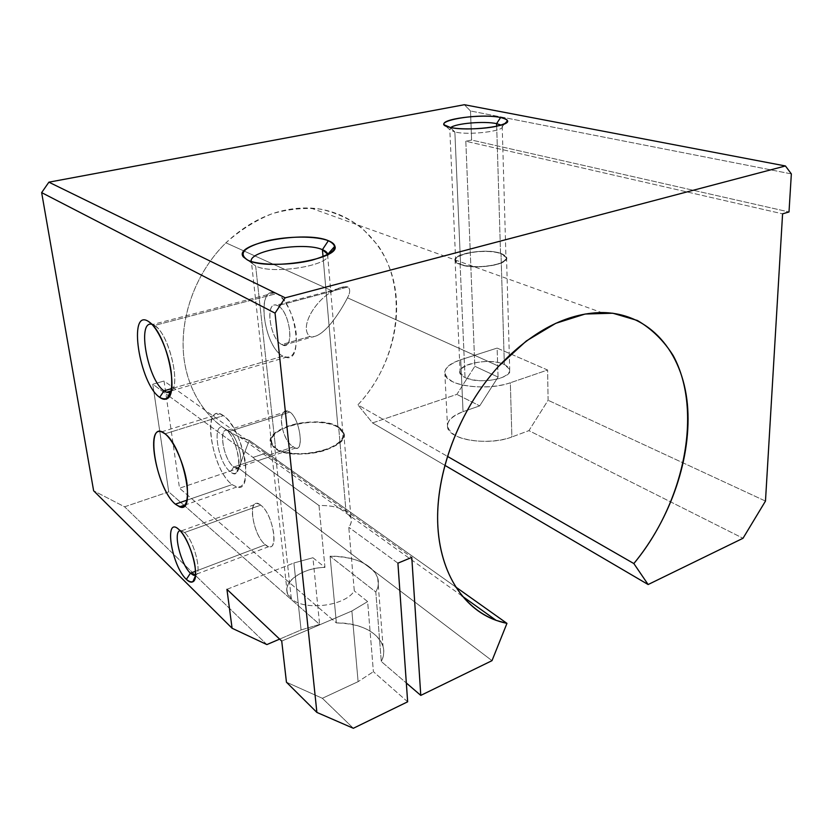 <?xml version="1.0" encoding="UTF-8"?>
<svg xmlns="http://www.w3.org/2000/svg" width="833" height="833" viewBox="0 0 833 833"><rect width="100%" height="100%" fill="white"/><g stroke="black" fill="none" stroke-linecap="round" stroke-linejoin="round"><path stroke-width="0.62" stroke-dasharray="4.17 3.12" d="M332.888 291.206L225.92 242.819C252.055 218.392 280.357 206.803 310.844 208.073C353.005 210.614 385.533 242.33 394.186 283.459C402.776 324.714 388.23 372.466 357.888 404.859L447.342 456.307L357.888 404.859C399.153 361.241 409.222 289.697 377.62 244.996L362.168 228.19C349.902 219.037 336.095 212.696 320.747 209.166C304.795 207.448 288.51 208.989 271.87 213.81C255.439 220.516 240.123 230.189 225.92 242.819C195.089 272.964 178.626 319.58 184.176 359.877C189.799 400.204 216.059 430.88 249.254 440.365L238.654 468.208L179.512 488.211L336.376 622.917L330.087 556.225L375.808 592.003L381.295 661.496L406.337 682.998L381.295 661.496L375.808 592.003L330.087 556.225C362.365 555.549 386.71 573.042 375.808 592.003C378.369 587.192 379.005 582.517 377.713 577.977C371.851 564.066 355.972 556.808 330.087 556.225L336.376 622.917C361.668 623.709 377.224 631.57 383.055 646.502C384.346 651.364 383.763 656.362 381.295 661.496C391.802 641.285 367.905 622.386 336.376 622.917L179.512 488.211L164.039 381.014L265.498 453.256L253.055 457.432L255.419 459.67L233.74 466.98L236.02 468.156C245.506 471.603 239.435 437.783 229.314 431.4L289.863 412.054C299.734 418.218 304.357 451.496 295.788 447.956L293.455 446.852L267.882 455.474L270.163 456.578L257.668 460.795L255.419 459.67L257.668 460.795L270.163 456.578L411.783 557.412L164.039 381.014L179.512 488.211L238.654 468.208L492.001 660.663L238.654 468.208L249.254 440.365L455.339 586.713L249.254 440.365L239.654 436.981C209.364 424.278 186.977 392.822 183.51 353.9C180.157 314.999 196.661 271.464 225.92 242.819L332.888 291.206C337.542 288.385 341.926 286.854 346.028 286.604L347.923 286.989C343.748 286.229 338.739 287.635 332.888 291.206C315.488 299.942 298.912 327.223 309.814 336.522L281.731 344.539L283.48 345.226C295.017 348.902 289.582 310.719 277.701 305.701L347.923 286.989C350.391 289.124 350.256 292.737 347.486 297.808C350.256 292.737 350.391 289.124 347.923 286.989L277.701 305.701L276.254 305.159C264.707 301.796 270.027 339.01 281.731 344.539L309.814 336.522C298.912 327.223 315.488 299.942 332.888 291.206M498.707 366.208L347.486 297.808C340.603 311.125 325.266 335.959 311.834 337.105L309.814 336.522C322.694 339.843 340.499 311.563 347.486 297.808L498.707 366.208M454.86 131.978L450.268 127.428L454.86 131.978C469.208 135.602 506.256 130.927 502.195 126.106L501.122 125.117L502.309 126.387C504.892 131.177 468.781 135.487 454.86 131.978L460.597 264.373L454.86 131.978L449.987 129.875L450.768 127.543L449.81 129.604L454.86 131.978M496.687 126.252L500.539 253.576L505.954 257.314C509.9 264.394 474.435 270.017 460.597 264.373C471.249 267.383 483.223 267.393 496.51 264.405C507.505 260.698 508.848 257.085 500.539 253.576C481.87 246.651 440.522 257.501 460.597 264.373L455.682 260.812C452.184 253.669 486.347 248.265 500.539 253.576L496.687 126.252M465.033 377.526L460.118 264.498C474.279 270.277 510.577 264.519 506.526 257.272L500.997 253.451L504.34 364.521L509.713 369.363C513.669 378.411 478.746 384.919 465.033 377.526L460.149 372.924C456.599 363.813 490.273 357.544 504.34 364.521L500.997 253.451C486.462 248.026 451.528 253.555 455.11 260.854L460.118 264.498L465.033 377.526C475.581 381.535 487.388 381.743 500.466 378.182C511.275 373.673 512.576 369.123 504.34 364.521C485.837 355.42 445.145 368.467 465.033 377.526M148.566 321.538L157.031 327.442C170.328 339.062 180.407 385.21 171.171 391.343C181.323 384.669 168.287 332.586 154.542 325.432L276.462 293.674C295.653 301.494 304.472 363.407 285.906 357.347L282.939 356.17L171.65 388.605L282.939 356.17C292.539 359.866 296.975 352.474 296.246 333.981C294.643 316.925 285.146 297.745 276.462 293.674C255.793 282.679 262.895 346.289 282.939 356.17C264.207 347.038 255.689 287.614 274.276 292.883L276.462 293.674L154.542 325.432L148.847 321.715M225.077 428.818L230.356 432.254C238.509 439.043 244.35 464.533 238.54 467.719L233.74 466.98L230.502 471.905C232.771 473.633 234.698 473.946 236.28 472.852C243.309 469.094 236.187 438.064 226.337 429.849L225.077 428.818C239.123 438.002 244.673 484.077 230.502 471.905C216.996 462.43 211.186 418.156 225.077 428.818C211.186 418.156 216.996 462.43 230.502 471.905L233.74 466.98C222.494 459.191 217.767 422.508 229.314 431.4L225.077 428.818M165.028 433.806L223.421 415.636C243.038 427.652 255.033 494 236.707 487.045L232.105 484.587L187.092 500.112L232.105 484.587C212.925 470.978 201.534 407.858 219.745 413.834L223.421 415.636L165.028 433.806M255.658 266.008L247.765 260.135L255.658 266.008C272.318 275.015 331.44 265.383 327.796 254.565C331.44 265.383 272.318 275.015 255.658 266.008L275.588 448.154L255.658 266.008L251.972 263.332L251.202 261.447L251.493 262.541L255.658 266.008M323.048 256.731L337.948 427.287L342.884 432.744C350.662 448.06 292.695 461.763 275.588 448.154C284.844 454.808 308.876 455.578 325.765 449.674C343.383 442.323 347.444 434.857 337.948 427.287C328.119 421.175 305.898 420.623 289.561 425.996C271.912 432.744 267.258 440.126 275.588 448.154L271.485 443.229C264.842 427.568 320.018 414.761 337.948 427.287L323.048 256.731M291.321 598.635L274.848 448.404C292.331 462.336 351.672 448.31 343.706 432.639L338.646 427.048L346.018 511.545L350.995 517.845C351.922 520.927 351.182 524.082 348.788 527.299L354.296 590.899C345.258 606.122 304.003 611.266 291.321 598.635L287.208 592.523C283.272 580.83 303.576 567.804 324.964 567.388L318.997 505.558C330.545 505.235 339.552 507.235 346.018 511.545L338.646 427.048C320.288 414.261 263.874 427.339 270.663 443.364L274.848 448.404L291.321 598.635C304.003 611.266 345.258 606.122 354.296 590.899L348.788 527.299C352.963 521.323 352.036 516.075 346.018 511.545C339.552 507.235 330.545 505.235 318.997 505.558L257.668 460.795L318.997 505.558L324.964 567.388L312.927 557.735L319.622 624.438L184.53 505.735L319.622 624.438L301.088 629.946L279.638 639.119L301.088 629.946L319.622 624.438L312.927 557.735L324.964 567.388C298.766 567.669 276.879 586.869 291.321 598.635M184.53 532.526L260.729 505.131C272.422 513.357 279.44 550.155 268.778 546.635L265.363 544.772L195.557 571.24L265.363 544.772C253.815 536.015 247.037 500.31 257.657 503.528L260.729 505.131L184.53 532.526C193.787 540.159 202.284 572.458 195.776 575.062L195.526 575.207C202.45 573.385 193.974 540.325 184.53 532.526L179.085 529.684L184.53 532.526M338.646 427.048C348.371 434.795 344.227 442.427 326.203 449.955C308.918 456.015 284.313 455.214 274.848 448.404C266.341 440.188 271.11 432.629 289.166 425.736C305.867 420.249 328.587 420.8 338.646 427.048M397.914 563.16L348.788 527.299L397.914 563.16M184.051 505.308L168.745 491.855L152.783 384.242L168.453 395.685L152.783 384.242L164.039 381.014L152.783 384.242L168.745 491.855L124.586 506.797L93.629 490.793L124.586 506.797L168.745 491.855L184.051 505.308M169.307 396.31L253.055 457.432L169.307 396.31M260.729 505.131C246.953 493.657 251.941 534.453 265.363 544.772C279.367 557.579 274.661 515.273 260.729 505.131M407.649 701.803L373.403 671.7L367.634 601.593L354.296 590.899L367.634 601.593L351.88 611.005L281.721 641.087L351.88 611.005L367.634 601.593L373.403 671.7L407.649 701.803M464.366 104.719L470.499 110.976L471.613 140.048L465.824 141.235L474.831 366.291L456.859 394.384L372.528 422.914L357.888 404.859L372.528 422.914L444.76 465.272L372.528 422.914L456.859 394.384L474.831 366.291L465.824 141.235L782.583 213.842L465.824 141.235L471.613 140.048L789.007 211.957L471.613 140.048L470.499 110.976L464.366 104.719M226.93 589.327L293.893 562.983L312.927 557.735L293.893 562.983L301.088 629.946L293.893 562.983L226.93 589.327M266.883 644.575L195.318 575.291L266.883 644.575M194.818 574.801L124.586 506.797L194.818 574.801M353.338 728.281L322.361 698.293L358.107 681.654L373.403 671.7L358.107 681.654L351.88 611.005L358.107 681.654L322.361 698.293L286.448 682.206L322.361 698.293L353.338 728.281M232.105 484.587C242.361 490.856 246.849 483.921 245.568 463.762C243.382 444.926 232.73 421.956 223.421 415.636C201.326 399.309 210.728 469.291 232.105 484.587M289.863 412.054L229.314 431.4L227.284 430.39C217.829 427.204 223.744 460.16 233.74 466.98L255.419 459.67L253.055 457.432L265.498 453.256L267.882 455.474L293.455 446.852C282.106 440.813 275.983 408.868 287.645 411.148L289.863 412.054C276.514 404.088 280.409 440.001 293.455 446.852C304.607 456.578 300.932 419.488 289.863 412.054M277.701 305.701C290.738 311.417 294.83 352.89 281.731 344.539C269.142 338.49 264.8 298.516 277.701 305.701M500.997 253.451C509.494 257.043 508.12 260.739 496.874 264.53C483.275 267.591 471.02 267.58 460.118 264.498C439.605 257.459 481.891 246.381 500.997 253.451M498.061 377.068L497.124 348.079L460.732 359.752L463.044 411.679L479.704 405.869L498.061 377.068L474.831 366.291L498.061 377.068L479.704 405.869L456.859 394.384L479.704 405.869L463.044 411.679L460.732 359.752L497.124 348.079L547.614 370.019L510.337 382.764C493.178 388.74 465.408 388.157 452.548 381.66C440.293 373.798 443.021 366.499 460.732 359.752C449.133 363.667 443.854 368.53 444.895 374.329C446.603 385.846 487.034 391.364 510.337 382.764L511.879 436.971C489.013 446.144 449.299 439.918 447.56 427.412C446.509 421.102 451.673 415.865 463.044 411.679C445.676 418.895 443.031 426.808 455.12 435.409C467.782 442.542 495.041 443.354 511.879 436.971L510.337 382.764L547.614 370.019L548.093 400.267L528.934 430.63L511.879 436.971L528.934 430.63L743.015 538.274L528.934 430.63L548.093 400.267L547.614 370.019L497.124 348.079L498.061 377.068M765.475 501.081L548.093 400.267L765.475 501.081M791.35 173.899L470.499 110.976L791.35 173.899M310.844 208.073L601.572 312.542M504.736 123.753L502.309 126.387M502.195 126.106L505.954 257.314M506.526 257.272L509.713 369.363M151.429 323.85L157.031 327.442M171.275 390.864L285.906 357.347M283.48 345.226L311.834 337.105M295.788 447.956L236.02 468.156M230.356 432.254L226.337 429.849M238.54 467.719L236.28 472.852M236.707 487.045L185.218 504.913M327.588 254.679L342.884 432.744M343.706 432.639L350.995 517.845M268.778 546.635L195.568 574.51M195.776 575.062L195.474 575.78M178.98 529.59L184.447 532.454M181.719 530.736L257.657 503.528M287.208 592.523L270.663 443.364M271.485 443.229L251.493 262.541M251.972 263.332L247.495 260.011M377.713 577.977L383.055 646.502M161.592 431.848L219.745 413.834M227.284 430.39L287.645 411.148M346.028 286.604L276.254 305.159M274.276 292.883L152.616 324.495M460.149 372.924L455.11 260.854M455.682 260.812L449.81 129.604M449.987 129.875L445.166 125.606M447.56 427.412L444.895 374.329M461.909 595.887L239.654 436.981"/><path stroke-width="1.25" d="M447.342 456.307L633.84 563.556C670.971 518.626 692.202 456.557 687.392 404.12C682.456 351.932 649.844 312.719 601.572 312.542C566.523 313.156 532.235 331.045 498.707 366.208C461.097 407.368 437.096 467.844 437.617 519.032C438.231 570.272 462.117 608.246 496.124 620.356L506.953 623.365L492.001 660.663L420.78 695.399L411.783 557.412L397.914 563.16L407.649 701.803L353.338 728.281L316.884 712.423L275.046 313.135L285.198 297.818L785.436 165.965L791.35 173.899L789.007 211.957L782.583 213.842L765.475 501.081L743.015 538.274L648.136 584.537L633.84 563.556L447.342 456.307M450.268 127.428C467.032 131.604 510.827 126.408 507.526 120.754C507.099 119.431 504.788 118.359 500.602 117.515L496.603 123.628L501.122 125.117L496.603 123.628L496.687 126.252L496.603 123.628C484.483 120.91 455.922 123.326 450.768 127.543C455.922 123.326 484.483 120.91 496.603 123.628L500.602 117.515C482.369 113.475 438.575 119.161 444.437 124.95L450.268 127.428C425.424 122.295 477.34 112.403 500.602 117.515C511.046 120.15 509.348 123.149 495.51 126.491C481.963 129.261 460.337 129.698 450.268 127.428M164.018 390.833L159.676 397.32C162.435 399.351 164.861 399.819 166.933 398.715C179.022 394.623 167.516 337.917 151.429 323.85L148.566 321.538C127.511 307.315 139.35 383.951 159.676 397.32L164.018 390.833L166.631 392.228L171.171 391.343L170.317 391.958C168.516 392.937 166.413 392.562 164.018 390.833L171.65 388.605L164.018 390.833C147.868 380.566 136.55 320.143 151.887 324.308C136.55 320.143 147.868 380.566 164.018 390.833M187.092 500.112L175.347 504.163L179.657 506.839C196.723 514.617 183.447 446.696 165.028 433.806L161.592 431.848C144.692 425.184 157.302 489.648 175.347 504.163L187.092 500.112M247.765 260.135C268.039 271.037 340.874 258.959 334.876 246.162C334.366 244.038 332.19 242.226 328.358 240.716L322.423 249.671C325.588 250.962 327.369 252.514 327.754 254.304L322.423 249.671L323.048 256.731L322.423 249.671C304.711 241.487 248.932 250.441 251.202 261.447C248.932 250.441 304.711 241.487 322.423 249.671L328.358 240.716C305.076 230.283 232.115 243.684 243.382 256.96L247.765 260.135C237.676 253.451 244.048 247.047 266.872 240.904C287.874 235.958 315.957 235.822 328.358 240.716C340.374 246.86 334.97 253.336 312.156 260.135C290.217 265.696 259.198 265.633 247.765 260.135M195.557 571.24L190.424 573.187L193.568 575.27L195.526 575.207L190.424 573.187L186.373 579.393C188.976 581.934 191.142 582.725 192.871 581.757C200.805 578.727 190.33 538.993 179.085 529.684L178.98 529.59C163.549 514.898 171.379 565.659 186.373 579.393L190.424 573.187C180.792 564.607 172.743 531.756 180.074 530.673C172.743 531.756 180.792 564.607 190.424 573.187L195.557 571.24M168.453 395.685L169.307 396.31L168.453 395.685M406.337 682.998L420.78 695.399L406.337 682.998M93.629 490.793L41.65 192.621L48.887 182.177L464.366 104.719L785.436 165.965L464.366 104.719L48.887 182.177L285.198 297.818L48.887 182.177L41.65 192.621L275.046 313.135L41.65 192.621L93.629 490.793L232.084 628.249L266.883 644.575L279.638 639.119L266.883 644.575L232.084 628.249L93.629 490.793M281.721 641.087L226.93 589.327L232.084 628.249L226.93 589.327L281.721 641.087L286.448 682.206L281.721 641.087M148.847 321.715L148.566 321.538C157.427 326.921 168.308 350.828 171.161 371.612C173.243 393.999 169.411 402.568 159.676 397.32C139.35 383.951 127.511 307.315 148.566 321.538M286.448 682.206L316.884 712.423L286.448 682.206M179.085 529.684C185.572 535.546 193.225 553.081 195.099 566.555C196.411 580.872 193.495 585.151 186.373 579.393C171.317 565.597 163.549 514.669 179.085 529.684M165.028 433.806C173.785 440.542 184.353 464.293 186.998 483.525C188.862 504.038 184.968 510.921 175.347 504.163C155.23 487.846 144.203 416.479 165.028 433.806M455.339 586.713L506.953 623.365L455.339 586.713M444.76 465.272L648.136 584.537L444.76 465.272M411.783 557.412L420.78 695.399L492.001 660.663L506.953 623.365C469.437 615.868 440.949 579.633 437.866 526.873C434.836 474.196 459.066 409.534 498.707 366.208L526.352 340.957L555.767 323.319L585.151 314.031L612.828 313.218L637.412 320.486C651.927 329.025 663.88 340.77 673.272 355.712C703.364 411.408 684.174 503.09 633.84 563.556L648.136 584.537L743.015 538.274L765.475 501.081L782.583 213.842L789.007 211.957L791.35 173.899L785.436 165.965L285.198 297.818L275.046 313.135L316.884 712.423L353.338 728.281L407.649 701.803L397.914 563.16L411.783 557.412M507.526 120.754L504.736 123.753M166.933 398.715L170.317 391.958M166.631 392.228L171.275 390.864M185.218 504.913L179.657 506.839M334.876 246.162L327.754 254.304M327.484 253.492L327.588 254.679M195.568 574.51L193.568 575.27M195.474 575.78L192.871 581.757M247.495 260.011L243.382 256.96M445.166 125.606L444.437 124.95M496.124 620.356L461.909 595.887"/></g></svg>
